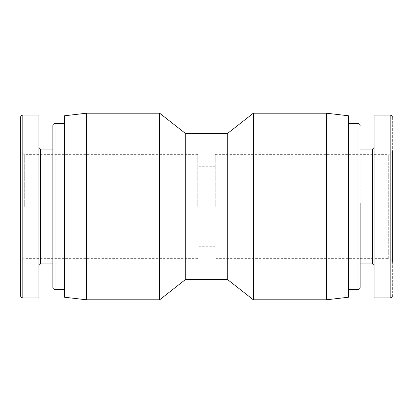 <?xml version="1.0" encoding="UTF-8"?>
<svg xmlns="http://www.w3.org/2000/svg" width="413" height="413" viewBox="0 0 413 413"><rect width="100%" height="100%" fill="white"/><g stroke="black" fill="none" stroke-linecap="round" stroke-linejoin="round"><path stroke-width="0.31" stroke-dasharray="2.06 1.55" d="M215.281 206.5L215.281 154.369L215.281 206.5M197.719 206.5L197.719 154.369L197.719 206.5M64.552 206.5L64.552 123.451L64.552 206.5M64.552 115.769L64.552 297.231M86.503 113.208L86.503 299.792M159.671 113.208L159.671 299.792M185.282 133.332L185.282 279.668M227.718 133.332L227.718 279.668M253.329 113.208L253.329 299.792M326.497 113.208L326.497 299.792M348.448 115.769L348.448 297.231M348.448 206.5L348.448 289.549L348.448 206.5M360.157 149.062L360.157 263.938L360.157 149.062M392.35 117.364L392.35 295.641L392.35 117.364M215.281 154.369L388.69 154.369C390.915 154.152 392.133 152.929 392.35 150.709L392.35 262.291C392.133 260.071 390.915 258.848 388.69 258.631L388.69 154.369L388.69 258.631L215.281 258.631M374.059 203.304L374.059 265.399L374.059 203.304M374.059 297.933L374.059 115.067M52.843 125.65L52.843 149.062M20.65 206.5L20.65 150.709L20.65 206.5M38.941 206.5L38.941 265.399L38.941 206.5M38.941 115.036L38.941 297.964M24.31 206.5L24.31 154.369L24.31 206.5M372.593 149.062L372.593 263.938M390.156 115.067L390.156 297.933M357.963 123.451L357.963 289.549M40.407 263.938L40.407 149.062M22.844 297.964L22.844 115.036M55.037 289.549L55.037 123.451M215.281 166.258L197.719 166.258M215.281 246.742L197.719 246.742M197.719 154.369L24.31 154.369C22.085 154.152 20.867 152.929 20.65 150.709M197.719 258.631L24.31 258.631C22.085 258.848 20.867 260.071 20.65 262.291"/><path stroke-width="0.62" d="M64.552 206.5L64.552 115.769L86.503 113.208L86.503 299.792L64.552 297.231L64.552 206.5M185.282 279.668L185.282 133.332L227.718 133.332L227.718 279.668L185.282 279.668L159.671 299.792L159.671 113.208L86.503 113.208M227.718 279.668L253.329 299.792L253.329 113.208L227.718 133.332M326.497 113.208L348.448 115.769L348.448 297.231L326.497 299.792L326.497 113.208L253.329 113.208M360.157 203.382L360.157 287.35L360.157 203.382M392.35 262.291L392.35 150.709M374.059 115.067L374.059 297.933L390.156 297.933L390.156 115.067L374.059 115.067M52.843 263.938L40.407 263.938L40.407 149.062L52.843 149.062L52.843 287.35L52.843 125.65C52.988 124.303 53.721 123.57 55.037 123.451L55.037 289.549C53.721 289.43 52.988 288.697 52.843 287.35M20.65 117.235L20.65 295.765L20.65 117.235C20.789 115.908 21.522 115.175 22.844 115.036L22.844 297.964L38.941 297.964L38.941 115.036L22.844 115.036C21.29 115.413 20.557 116.141 20.65 117.23M360.157 263.938L372.593 263.938L372.593 149.062L360.157 149.062M360.157 287.35C360.012 288.697 359.279 289.43 357.963 289.549L357.963 123.451C359.279 123.57 360.012 124.303 360.157 125.65M159.671 299.792L86.503 299.792M185.282 133.332L159.671 113.208M326.497 299.792L253.329 299.792M372.593 149.062L374.059 147.601M372.593 263.938L374.059 265.399M390.156 297.933C391.71 297.561 392.443 296.828 392.35 295.734M390.156 115.067C391.71 115.444 392.443 116.177 392.35 117.261M357.963 123.451L348.448 123.451M357.963 289.549L348.448 289.549M40.407 149.062L38.941 147.601M40.407 263.938L38.941 265.399M22.844 297.959C21.29 297.587 20.557 296.859 20.65 295.765M55.037 289.549L64.552 289.549M55.037 123.451L64.552 123.451"/></g></svg>
